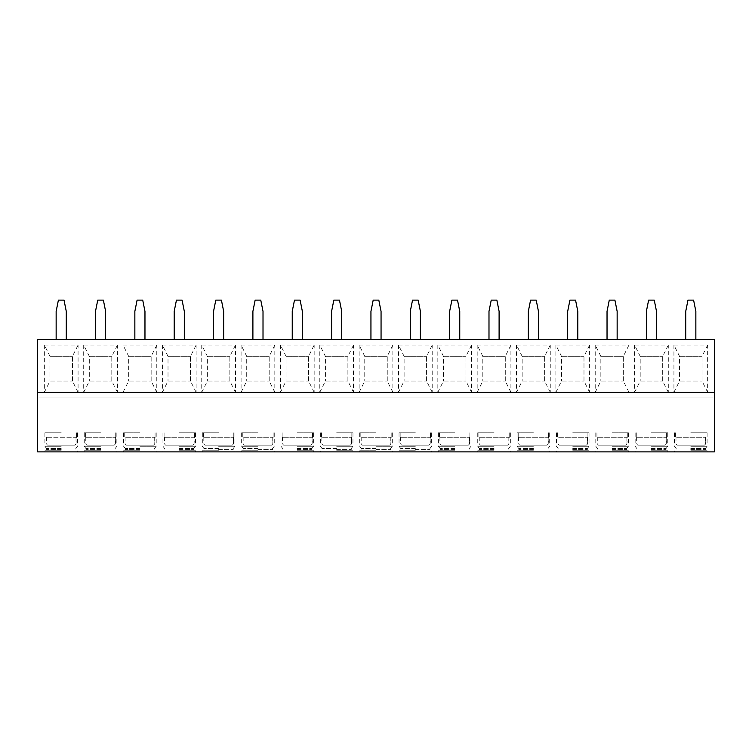 <?xml version="1.0" encoding="UTF-8"?>
<svg xmlns="http://www.w3.org/2000/svg" width="752" height="752" viewBox="0 0 752 752"><rect width="100%" height="100%" fill="white"/><g stroke="black" fill="none" stroke-linecap="round" stroke-linejoin="round"><path stroke-width="0.56" stroke-dasharray="3.76 2.82" d="M714.4 339.462L714.4 451.886L37.6 451.886L37.6 397.921L714.4 397.921L37.6 397.921L37.6 339.462L714.4 339.462M44.349 345.083L44.349 392.3L78.076 392.3L78.076 345.083L44.349 345.083L49.97 356.326L49.97 381.057L49.97 356.326L72.455 356.326L49.97 356.326M83.698 345.083L83.698 392.3L117.425 392.3L117.425 345.083L83.698 345.083L89.319 356.326L89.319 381.057L89.319 356.326L111.804 356.326L89.319 356.326M123.046 345.083L123.046 392.3L156.773 392.3L156.773 345.083L123.046 345.083L128.667 356.326L128.667 381.057L128.667 356.326L151.152 356.326L128.667 356.326M162.394 345.083L162.394 392.3L196.122 392.3L196.122 345.083L162.394 345.083L168.016 356.326L168.016 381.057L168.016 356.326L190.5 356.326L168.016 356.326M201.743 345.083L201.743 392.3L235.47 392.3L235.47 345.083L201.743 345.083L207.364 356.326L207.364 381.057L207.364 356.326L229.849 356.326L207.364 356.326M241.091 345.083L241.091 392.3L274.818 392.3L274.818 345.083L241.091 345.083L246.712 356.326L246.712 381.057L246.712 356.326L269.197 356.326L246.712 356.326M280.44 345.083L280.44 392.3L314.167 392.3L314.167 345.083L280.44 345.083L286.061 356.326L286.061 381.057L286.061 356.326L308.546 356.326L286.061 356.326M319.788 345.083L319.788 392.3L353.515 392.3L353.515 345.083L319.788 345.083L325.409 356.326L325.409 381.057L325.409 356.326L347.894 356.326L325.409 356.326M359.136 345.083L359.136 392.3L392.864 392.3L392.864 345.083L359.136 345.083L364.758 356.326L364.758 381.057L364.758 356.326L387.242 356.326L364.758 356.326M398.485 345.083L398.485 392.3L432.212 392.3L432.212 345.083L398.485 345.083L404.106 356.326L404.106 381.057L404.106 356.326L426.591 356.326L404.106 356.326M437.833 345.083L437.833 392.3L471.56 392.3L471.56 345.083L437.833 345.083L443.454 356.326L443.454 381.057L443.454 356.326L465.939 356.326L443.454 356.326M477.182 345.083L477.182 392.3L510.909 392.3L510.909 345.083L477.182 345.083L482.803 356.326L482.803 381.057L482.803 356.326L505.288 356.326L482.803 356.326M516.53 345.083L516.53 392.3L550.257 392.3L550.257 345.083L516.53 345.083L522.151 356.326L522.151 381.057L522.151 356.326L544.636 356.326L522.151 356.326M555.878 345.083L555.878 392.3L589.606 392.3L589.606 345.083L555.878 345.083L561.5 356.326L561.5 381.057L561.5 356.326L583.984 356.326L561.5 356.326M595.227 345.083L595.227 392.3L628.954 392.3L628.954 345.083L595.227 345.083L600.848 356.326L600.848 381.057L600.848 356.326L623.333 356.326L600.848 356.326M634.575 345.083L634.575 392.3L668.302 392.3L668.302 345.083L634.575 345.083L640.196 356.326L640.196 381.057L640.196 356.326L662.681 356.326L640.196 356.326M673.924 345.083L673.924 392.3L707.651 392.3L707.651 345.083L673.924 345.083L679.545 356.326L679.545 381.057L679.545 356.326L702.03 356.326L679.545 356.326M56.146 339.462L66.27 339.462L66.27 311.356L64.023 300.114L58.402 300.114L56.146 311.356L56.146 339.462L66.27 339.462M95.495 339.462L105.618 339.462L105.618 311.356L103.372 300.114L97.751 300.114L95.495 311.356L95.495 339.462L105.618 339.462M134.852 339.462L144.967 339.462L144.967 311.356L142.72 300.114L137.099 300.114L134.852 311.356L134.852 339.462L144.967 339.462M174.201 339.462L184.315 339.462L184.315 311.356L182.069 300.114L176.447 300.114L174.201 311.356L174.201 339.462L184.315 339.462M213.549 339.462L223.664 339.462L223.664 311.356L221.417 300.114L215.796 300.114L213.549 311.356L213.549 339.462L223.664 339.462M252.898 339.462L263.012 339.462L263.012 311.356L260.765 300.114L255.144 300.114L252.898 311.356L252.898 339.462L263.012 339.462M292.246 339.462L302.36 339.462L302.36 311.356L300.114 300.114L294.493 300.114L292.246 311.356L292.246 339.462L302.36 339.462M331.594 339.462L341.709 339.462L341.709 311.356L339.462 300.114L333.841 300.114L331.594 311.356L331.594 339.462L341.709 339.462M370.943 339.462L381.057 339.462L381.057 311.356L378.811 300.114L373.189 300.114L370.943 311.356L370.943 339.462L381.057 339.462M410.291 339.462L420.406 339.462L420.406 311.356L418.159 300.114L412.538 300.114L410.291 311.356L410.291 339.462L420.406 339.462M449.64 339.462L459.754 339.462L459.754 311.356L457.507 300.114L451.886 300.114L449.64 311.356L449.64 339.462L459.754 339.462M488.988 339.462L499.102 339.462L499.102 311.356L496.856 300.114L491.235 300.114L488.988 311.356L488.988 339.462L499.102 339.462M528.336 339.462L538.451 339.462L538.451 311.356L536.204 300.114L530.583 300.114L528.336 311.356L528.336 339.462L538.451 339.462M567.685 339.462L577.799 339.462L577.799 311.356L575.553 300.114L569.931 300.114L567.685 311.356L567.685 339.462L577.799 339.462M607.033 339.462L617.148 339.462L617.148 311.356L614.901 300.114L609.28 300.114L607.033 311.356L607.033 339.462L617.148 339.462M646.382 339.462L656.505 339.462L656.505 311.356L654.249 300.114L648.628 300.114L646.382 311.356L646.382 339.462L656.505 339.462M685.73 339.462L695.854 339.462L695.854 311.356L693.598 300.114L687.977 300.114L685.73 311.356L685.73 339.462L695.854 339.462M61.213 451.886L44.904 451.886L61.213 451.886M100.561 451.886L84.252 451.886L100.561 451.886M139.91 451.886L123.61 451.886L139.91 451.886M179.258 451.886L195.558 451.886L179.258 451.886M218.606 451.886L202.307 451.886L218.606 451.886M257.955 451.886L241.655 451.886L257.955 451.886M297.303 451.886L313.603 451.886L297.303 451.886M336.652 451.886L352.951 451.886L336.652 451.886M376 451.886L359.7 451.886L376 451.886M415.348 451.886L399.049 451.886L415.348 451.886M454.697 451.886L438.397 451.886L454.697 451.886M494.045 451.886L477.746 451.886L494.045 451.886M533.394 451.886L517.094 451.886L533.394 451.886M572.742 451.886L589.042 451.886L572.742 451.886M612.09 451.886L628.39 451.886L612.09 451.886M651.439 451.886L667.748 451.886L651.439 451.886M690.787 451.886L707.096 451.886L690.787 451.886M61.213 450.758L44.904 450.758L61.213 450.758M61.213 449.64L46.596 449.64L61.213 449.64M61.213 448.512L46.596 448.512L61.213 448.512M61.213 446.265L44.904 446.265L61.213 446.265M61.213 432.776L44.904 432.776L61.213 432.776M76.008 437.269L76.008 444.018L74.852 445.137L47.564 445.137L46.408 444.018L47.564 445.137L74.852 445.137L47.564 445.137L74.852 445.137L76.008 444.018L61.213 444.018L76.008 444.018L76.384 437.269L46.032 437.269L76.008 437.269M46.408 437.269L46.408 444.018L61.213 444.018L46.408 444.018L46.408 437.269M100.561 450.758L84.252 450.758L100.561 450.758M100.561 449.64L85.944 449.64L100.561 449.64M100.561 448.512L85.944 448.512L100.561 448.512M100.561 446.265L84.252 446.265L100.561 446.265M100.561 432.776L84.252 432.776L100.561 432.776M115.357 437.269L115.357 444.018L114.201 445.137L86.912 445.137L85.756 444.018L86.912 445.137L114.201 445.137L86.912 445.137L114.201 445.137L115.357 444.018L100.561 444.018L115.357 444.018L115.733 437.269L85.756 437.269L115.357 437.269M85.756 437.269L85.756 444.018L100.561 444.018L85.756 444.018L85.756 437.269M139.91 450.758L123.61 450.758L139.91 450.758M139.91 449.64L125.293 449.64L139.91 449.64M139.91 448.512L125.293 448.512L139.91 448.512M139.91 446.265L156.209 446.265L139.91 446.265M139.91 432.776L123.61 432.776L139.91 432.776M154.705 437.269L154.705 444.018L153.549 445.137L126.261 445.137L125.105 444.018L126.261 445.137L153.549 445.137L126.261 445.137L153.549 445.137L154.705 444.018L139.91 444.018L154.705 444.018L155.081 437.269L125.105 437.269L154.705 437.269M125.105 437.269L125.105 444.018L139.91 444.018L125.105 444.018L125.105 437.269M179.258 450.758L195.558 450.758L179.258 450.758M179.258 449.64L193.875 449.64L179.258 449.64M179.258 448.512L193.875 448.512L179.258 448.512M179.258 446.265L195.558 446.265L179.258 446.265M179.258 432.776L195.558 432.776L179.258 432.776M194.054 437.269L194.054 444.018L192.897 445.137L165.609 445.137L164.462 444.018L165.609 445.137L192.897 445.137L165.609 445.137L192.897 445.137L194.054 444.018L179.258 444.018L194.054 444.018L194.43 437.269L164.462 437.269L194.054 437.269M164.462 437.269L164.462 444.018L179.258 444.018L164.462 444.018L164.462 437.269M218.606 450.758L202.307 450.758L218.606 450.758M218.606 449.64L233.223 449.64L218.606 449.64M218.606 448.512L203.989 448.512L218.606 448.512M218.606 446.265L234.906 446.265L218.606 446.265M218.606 432.776L202.307 432.776L218.606 432.776M233.402 437.269L233.402 444.018L232.246 445.137L204.958 445.137L203.811 444.018L204.958 445.137L232.246 445.137L204.958 445.137L232.246 445.137L233.402 444.018L218.606 444.018L233.402 444.018L233.778 437.269L203.811 437.269L233.402 437.269M203.811 437.269L203.811 444.018L218.606 444.018L203.811 444.018L203.811 437.269M257.955 450.758L241.655 450.758L257.955 450.758M257.955 449.64L272.572 449.64L257.955 449.64M257.955 448.512L243.338 448.512L257.955 448.512M257.955 446.265L241.655 446.265L257.955 446.265M257.955 432.776L241.655 432.776L257.955 432.776M272.75 437.269L272.75 444.018L271.594 445.137L244.315 445.137L243.159 444.018L244.315 445.137L271.594 445.137L244.315 445.137L271.594 445.137L272.75 444.018L257.955 444.018L272.75 444.018L273.126 437.269L243.159 437.269L272.75 437.269M243.159 437.269L243.159 444.018L257.955 444.018L243.159 444.018L243.159 437.269M297.303 450.758L313.603 450.758L297.303 450.758M297.303 449.64L311.92 449.64L297.303 449.64M297.303 448.512L311.92 448.512L297.303 448.512M297.303 446.265L313.603 446.265L297.303 446.265M297.303 432.776L313.603 432.776L297.303 432.776M312.099 437.269L312.099 444.018L310.943 445.137L283.664 445.137L282.508 444.018L283.664 445.137L310.943 445.137L283.664 445.137L310.943 445.137L312.099 444.018L297.303 444.018L312.099 444.018L312.484 437.269L282.508 437.269L312.099 437.269M282.508 437.269L282.508 444.018L297.303 444.018L282.508 444.018L282.508 437.269M336.652 450.758L352.951 450.758L336.652 450.758M336.652 449.64L351.269 449.64L336.652 449.64M336.652 448.512L322.035 448.512L336.652 448.512M336.652 446.265L352.951 446.265L336.652 446.265M336.652 432.776L352.951 432.776L336.652 432.776M351.447 437.269L351.447 444.018L350.291 445.137L323.012 445.137L321.856 444.018L323.012 445.137L350.291 445.137L323.012 445.137L350.291 445.137L351.447 444.018L336.652 444.018L351.447 444.018L351.833 437.269L321.856 437.269L351.447 437.269M321.856 437.269L321.856 444.018L336.652 444.018L321.856 444.018L321.856 437.269M376 450.758L359.7 450.758L376 450.758M376 449.64L390.617 449.64L376 449.64M376 448.512L361.383 448.512L376 448.512M376 446.265L392.3 446.265L376 446.265M376 432.776L359.7 432.776L376 432.776M390.796 437.269L390.796 444.018L389.639 445.137L362.361 445.137L361.204 444.018L362.361 445.137L389.639 445.137L362.361 445.137L389.639 445.137L390.796 444.018L376 444.018L390.796 444.018L391.181 437.269L361.204 437.269L390.796 437.269M361.204 437.269L361.204 444.018L376 444.018L361.204 444.018L361.204 437.269M415.348 450.758L399.049 450.758L415.348 450.758M415.348 449.64L429.965 449.64L415.348 449.64M415.348 448.512L400.731 448.512L415.348 448.512M415.348 446.265L399.049 446.265L415.348 446.265M415.348 432.776L399.049 432.776L415.348 432.776M430.144 437.269L430.144 444.018L428.988 445.137L401.709 445.137L400.553 444.018L401.709 445.137L428.988 445.137L401.709 445.137L428.988 445.137L430.144 444.018L415.348 444.018L430.144 444.018L430.529 437.269L400.553 437.269L430.144 437.269M400.553 437.269L400.553 444.018L415.348 444.018L400.553 444.018L400.553 437.269M454.697 450.758L438.397 450.758L454.697 450.758M454.697 449.64L440.08 449.64L454.697 449.64M454.697 448.512L440.08 448.512L454.697 448.512M454.697 446.265L438.397 446.265L454.697 446.265M454.697 432.776L438.397 432.776L454.697 432.776M469.492 437.269L469.492 444.018L468.336 445.137L441.057 445.137L439.901 444.018L441.057 445.137L468.336 445.137L441.057 445.137L468.336 445.137L469.492 444.018L454.697 444.018L469.492 444.018L469.878 437.269L439.901 437.269L469.492 437.269M439.901 437.269L439.901 444.018L454.697 444.018L439.901 444.018L439.901 437.269M494.045 450.758L477.746 450.758L494.045 450.758M494.045 449.64L479.428 449.64L494.045 449.64M494.045 448.512L479.428 448.512L494.045 448.512M494.045 446.265L477.746 446.265L494.045 446.265M494.045 432.776L477.746 432.776L494.045 432.776M508.841 437.269L508.841 444.018L507.685 445.137L480.406 445.137L479.25 444.018L480.406 445.137L507.685 445.137L480.406 445.137L507.685 445.137L508.841 444.018L494.045 444.018L508.841 444.018L509.226 437.269L479.25 437.269L508.841 437.269M479.25 437.269L479.25 444.018L494.045 444.018L479.25 444.018L479.25 437.269M533.394 450.758L517.094 450.758L533.394 450.758M533.394 449.64L518.777 449.64L533.394 449.64M533.394 448.512L518.777 448.512L533.394 448.512M533.394 446.265L517.094 446.265L533.394 446.265M533.394 432.776L517.094 432.776L533.394 432.776M548.189 437.269L548.189 444.018L547.042 445.137L519.754 445.137L518.598 444.018L519.754 445.137L547.042 445.137L519.754 445.137L547.042 445.137L548.189 444.018L533.394 444.018L548.189 444.018L548.575 437.269L518.598 437.269L548.189 437.269M518.598 437.269L518.598 444.018L533.394 444.018L518.598 444.018L518.598 437.269M572.742 450.758L589.042 450.758L572.742 450.758M572.742 449.64L587.359 449.64L572.742 449.64M572.742 448.512L587.359 448.512L572.742 448.512M572.742 446.265L589.042 446.265L572.742 446.265M572.742 432.776L589.042 432.776L572.742 432.776M587.538 437.269L587.538 444.018L586.391 445.137L559.103 445.137L557.946 444.018L559.103 445.137L586.391 445.137L559.103 445.137L586.391 445.137L587.538 444.018L572.742 444.018L587.538 444.018L587.923 437.269L557.946 437.269L587.538 437.269M557.946 437.269L557.946 444.018L572.742 444.018L557.946 444.018L557.946 437.269M612.09 450.758L628.39 450.758L612.09 450.758M612.09 449.64L626.707 449.64L612.09 449.64M612.09 448.512L626.707 448.512L612.09 448.512M612.09 446.265L628.39 446.265L612.09 446.265M612.09 432.776L628.39 432.776L612.09 432.776M626.895 437.269L626.895 444.018L625.739 445.137L598.451 445.137L597.295 444.018L598.451 445.137L625.739 445.137L598.451 445.137L625.739 445.137L626.895 444.018L612.09 444.018L626.895 444.018L627.271 437.269L597.295 437.269L626.895 437.269M597.295 437.269L597.295 444.018L612.09 444.018L597.295 444.018L597.295 437.269M651.439 450.758L667.748 450.758L651.439 450.758M651.439 449.64L666.056 449.64L651.439 449.64M651.439 448.512L666.056 448.512L651.439 448.512M651.439 446.265L667.748 446.265L651.439 446.265M651.439 432.776L667.748 432.776L651.439 432.776M666.244 437.269L666.244 444.018L665.088 445.137L637.799 445.137L636.643 444.018L637.799 445.137L665.088 445.137L637.799 445.137L665.088 445.137L666.244 444.018L651.439 444.018L666.244 444.018L666.62 437.269L636.643 437.269L666.244 437.269M636.643 437.269L636.643 444.018L651.439 444.018L636.643 444.018L636.643 437.269M690.787 450.758L707.096 450.758L690.787 450.758M690.787 449.64L705.404 449.64L690.787 449.64M690.787 448.512L705.404 448.512L690.787 448.512M690.787 446.265L707.096 446.265L690.787 446.265M690.787 432.776L707.096 432.776L690.787 432.776M705.592 437.269L705.592 444.018L704.436 445.137L677.148 445.137L675.992 444.018L677.148 445.137L704.436 445.137L677.148 445.137L704.436 445.137L705.592 444.018L690.787 444.018L705.592 444.018L705.968 437.269L675.992 437.269L705.592 437.269M675.992 437.269L675.992 444.018L690.787 444.018L675.992 444.018L675.992 437.269M44.349 392.3L49.97 381.057L72.455 381.057L49.97 381.057M78.076 345.083L72.455 356.326L72.455 381.057L78.076 392.3M72.455 381.057L72.455 356.326M83.698 392.3L89.319 381.057L111.804 381.057L89.319 381.057M117.425 345.083L111.804 356.326L111.804 381.057L117.425 392.3M111.804 381.057L111.804 356.326M123.046 392.3L128.667 381.057L151.152 381.057L128.667 381.057M156.773 345.083L151.152 356.326L151.152 381.057L156.773 392.3M151.152 381.057L151.152 356.326M162.394 392.3L168.016 381.057L190.5 381.057L168.016 381.057M196.122 345.083L190.5 356.326L190.5 381.057L196.122 392.3M190.5 381.057L190.5 356.326M201.743 392.3L207.364 381.057L229.849 381.057L207.364 381.057M235.47 345.083L229.849 356.326L229.849 381.057L235.47 392.3M229.849 381.057L229.849 356.326M241.091 392.3L246.712 381.057L269.197 381.057L246.712 381.057M274.818 345.083L269.197 356.326L269.197 381.057L274.818 392.3M269.197 381.057L269.197 356.326M280.44 392.3L286.061 381.057L308.546 381.057L286.061 381.057M314.167 345.083L308.546 356.326L308.546 381.057L314.167 392.3M308.546 381.057L308.546 356.326M319.788 392.3L325.409 381.057L347.894 381.057L325.409 381.057M353.515 345.083L347.894 356.326L347.894 381.057L353.515 392.3M347.894 381.057L347.894 356.326M359.136 392.3L364.758 381.057L387.242 381.057L364.758 381.057M392.864 345.083L387.242 356.326L387.242 381.057L392.864 392.3M387.242 381.057L387.242 356.326M398.485 392.3L404.106 381.057L426.591 381.057L404.106 381.057M432.212 345.083L426.591 356.326L426.591 381.057L432.212 392.3M426.591 381.057L426.591 356.326M437.833 392.3L443.454 381.057L465.939 381.057L443.454 381.057M471.56 345.083L465.939 356.326L465.939 381.057L471.56 392.3M465.939 381.057L465.939 356.326M477.182 392.3L482.803 381.057L505.288 381.057L482.803 381.057M510.909 345.083L505.288 356.326L505.288 381.057L510.909 392.3M505.288 381.057L505.288 356.326M516.53 392.3L522.151 381.057L544.636 381.057L522.151 381.057M550.257 345.083L544.636 356.326L544.636 381.057L550.257 392.3M544.636 381.057L544.636 356.326M555.878 392.3L561.5 381.057L583.984 381.057L561.5 381.057M589.606 345.083L583.984 356.326L583.984 381.057L589.606 392.3M583.984 381.057L583.984 356.326M595.227 392.3L600.848 381.057L623.333 381.057L600.848 381.057M628.954 345.083L623.333 356.326L623.333 381.057L628.954 392.3M623.333 381.057L623.333 356.326M634.575 392.3L640.196 381.057L662.681 381.057L640.196 381.057M668.302 345.083L662.681 356.326L662.681 381.057L668.302 392.3M662.681 381.057L662.681 356.326M673.924 392.3L679.545 381.057L702.03 381.057L679.545 381.057M707.651 345.083L702.03 356.326L702.03 381.057L707.651 392.3M702.03 381.057L702.03 356.326M44.904 432.776L44.904 446.265L46.596 448.512L46.596 449.64L44.904 450.758L44.904 451.886M77.512 432.776L77.512 446.265L75.82 448.512L75.82 449.64L77.512 450.758L77.512 451.886M76.384 432.776L76.384 437.269M46.032 432.776L46.032 437.269M84.252 432.776L84.252 446.265L85.944 448.512L85.944 449.64L84.252 450.758L84.252 451.886M116.861 432.776L116.861 446.265L115.169 448.512L115.169 449.64L116.861 450.758L116.861 451.886M115.733 432.776L115.733 437.269M85.38 432.776L85.38 437.269M123.61 432.776L123.61 446.265L125.293 448.512L125.293 449.64L123.61 450.758L123.61 451.886M156.209 432.776L156.209 446.265L154.527 448.512L154.527 449.64L156.209 450.758L156.209 451.886M155.081 432.776L155.081 437.269M124.729 432.776L124.729 437.269M162.958 432.776L162.958 446.265L164.641 448.512L164.641 449.64L162.958 450.758L162.958 451.886M195.558 432.776L195.558 446.265L193.875 448.512L193.875 449.64L195.558 450.758L195.558 451.886M194.43 432.776L194.43 437.269M164.077 432.776L164.077 437.269M202.307 432.776L202.307 446.265L203.989 448.512L203.989 449.64L202.307 450.758L202.307 451.886M234.906 432.776L234.906 446.265L233.223 448.512L233.223 449.64L234.906 450.758L234.906 451.886M233.778 432.776L233.778 437.269M203.425 432.776L203.425 437.269M241.655 432.776L241.655 446.265L243.338 448.512L243.338 449.64L241.655 450.758L241.655 451.886M274.254 432.776L274.254 446.265L272.572 448.512L272.572 449.64L274.254 450.758L274.254 451.886M273.126 432.776L273.126 437.269M242.774 432.776L242.774 437.269M281.004 432.776L281.004 446.265L282.686 448.512L282.686 449.64L281.004 450.758L281.004 451.886M313.603 432.776L313.603 446.265L311.92 448.512L311.92 449.64L313.603 450.758L313.603 451.886M312.484 432.776L312.484 437.269M282.122 432.776L282.122 437.269M320.352 432.776L320.352 446.265L322.035 448.512L322.035 449.64L320.352 450.758L320.352 451.886M352.951 432.776L352.951 446.265L351.269 448.512L351.269 449.64L352.951 450.758L352.951 451.886M351.833 432.776L351.833 437.269M321.471 432.776L321.471 437.269M359.7 432.776L359.7 446.265L361.383 448.512L361.383 449.64L359.7 450.758L359.7 451.886M392.3 432.776L392.3 446.265L390.617 448.512L390.617 449.64L392.3 450.758L392.3 451.886M391.181 432.776L391.181 437.269M360.819 432.776L360.819 437.269M399.049 432.776L399.049 446.265L400.731 448.512L400.731 449.64L399.049 450.758L399.049 451.886M431.648 432.776L431.648 446.265L429.965 448.512L429.965 449.64L431.648 450.758L431.648 451.886M430.529 432.776L430.529 437.269M400.167 432.776L400.167 437.269M438.397 432.776L438.397 446.265L440.08 448.512L440.08 449.64L438.397 450.758L438.397 451.886M470.996 432.776L470.996 446.265L469.314 448.512L469.314 449.64L470.996 450.758L470.996 451.886M469.878 432.776L469.878 437.269M439.516 432.776L439.516 437.269M477.746 432.776L477.746 446.265L479.428 448.512L479.428 449.64L477.746 450.758L477.746 451.886M510.345 432.776L510.345 446.265L508.662 448.512L508.662 449.64L510.345 450.758L510.345 451.886M509.226 432.776L509.226 437.269M478.874 432.776L478.874 437.269M517.094 432.776L517.094 446.265L518.777 448.512L518.777 449.64L517.094 450.758L517.094 451.886M549.693 432.776L549.693 446.265L548.011 448.512L548.011 449.64L549.693 450.758L549.693 451.886M548.575 432.776L548.575 437.269M518.222 432.776L518.222 437.269M556.442 432.776L556.442 446.265L558.125 448.512L558.125 449.64L556.442 450.758L556.442 451.886M589.042 432.776L589.042 446.265L587.359 448.512L587.359 449.64L589.042 450.758L589.042 451.886M587.923 432.776L587.923 437.269M557.57 432.776L557.57 437.269M595.791 432.776L595.791 446.265L597.473 448.512L597.473 449.64L595.791 450.758L595.791 451.886M628.39 432.776L628.39 446.265L626.707 448.512L626.707 449.64L628.39 450.758L628.39 451.886M627.271 432.776L627.271 437.269M596.919 432.776L596.919 437.269M635.139 432.776L635.139 446.265L636.831 448.512L636.831 449.64L635.139 450.758L635.139 451.886M667.748 432.776L667.748 446.265L666.056 448.512L666.056 449.64L667.748 450.758L667.748 451.886M666.62 432.776L666.62 437.269M636.267 432.776L636.267 437.269M674.488 432.776L674.488 446.265L676.18 448.512L676.18 449.64L674.488 450.758L674.488 451.886M707.096 432.776L707.096 446.265L705.404 448.512L705.404 449.64L707.096 450.758L707.096 451.886M705.968 432.776L705.968 437.269M675.616 432.776L675.616 437.269"/><path stroke-width="1.13" d="M37.6 392.3L37.6 451.886L714.4 451.886L714.4 339.462L37.6 339.462L37.6 392.3L714.4 392.3M66.27 339.462L66.27 311.356L64.023 300.114L58.402 300.114L56.146 311.356L56.146 339.462M105.618 339.462L105.618 311.356L103.372 300.114L97.751 300.114L95.495 311.356L95.495 339.462M144.967 339.462L144.967 311.356L142.72 300.114L137.099 300.114L134.852 311.356L134.852 339.462M184.315 339.462L184.315 311.356L182.069 300.114L176.447 300.114L174.201 311.356L174.201 339.462M223.664 339.462L223.664 311.356L221.417 300.114L215.796 300.114L213.549 311.356L213.549 339.462M263.012 339.462L263.012 311.356L260.765 300.114L255.144 300.114L252.898 311.356L252.898 339.462M302.36 339.462L302.36 311.356L300.114 300.114L294.493 300.114L292.246 311.356L292.246 339.462M341.709 339.462L341.709 311.356L339.462 300.114L333.841 300.114L331.594 311.356L331.594 339.462M381.057 339.462L381.057 311.356L378.811 300.114L373.189 300.114L370.943 311.356L370.943 339.462M420.406 339.462L420.406 311.356L418.159 300.114L412.538 300.114L410.291 311.356L410.291 339.462M459.754 339.462L459.754 311.356L457.507 300.114L451.886 300.114L449.64 311.356L449.64 339.462M499.102 339.462L499.102 311.356L496.856 300.114L491.235 300.114L488.988 311.356L488.988 339.462M538.451 339.462L538.451 311.356L536.204 300.114L530.583 300.114L528.336 311.356L528.336 339.462M577.799 339.462L577.799 311.356L575.553 300.114L569.931 300.114L567.685 311.356L567.685 339.462M617.148 339.462L617.148 311.356L614.901 300.114L609.28 300.114L607.033 311.356L607.033 339.462M656.505 339.462L656.505 311.356L654.249 300.114L648.628 300.114L646.382 311.356L646.382 339.462M695.854 339.462L695.854 311.356L693.598 300.114L687.977 300.114L685.73 311.356L685.73 339.462"/></g></svg>
